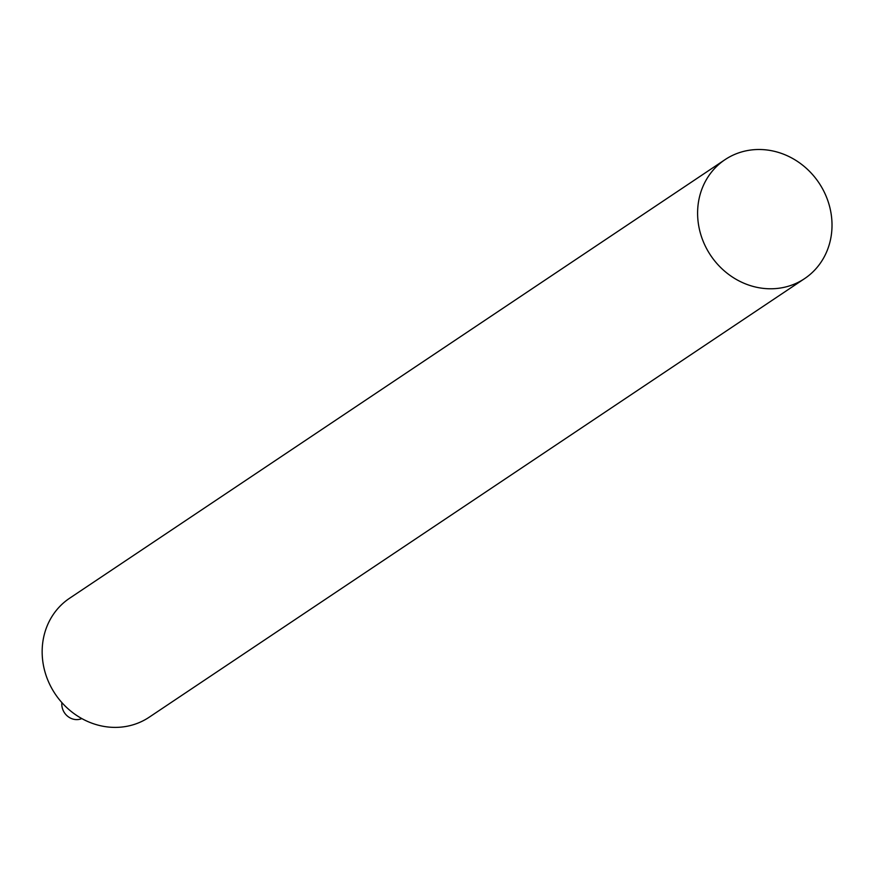 <?xml version="1.0" encoding="UTF-8"?>
<svg xmlns="http://www.w3.org/2000/svg" width="875" height="875" viewBox="0 0 875 875"><rect width="100%" height="100%" fill="white"/><g stroke="black" fill="none" stroke-linecap="round" stroke-linejoin="round"><path stroke-width="1.31" d="M804.606 278.611L149.166 717.227A71.564 65.177 -123.8 0 1 133.459 724.675A71.564 65.177 -123.8 0 1 50.389 685.748A71.564 65.177 -123.8 0 1 69.562 598.27L725.014 159.666A71.564 65.177 56.2 0 0 705.83 247.144A71.564 65.177 56.2 0 0 788.9 286.07A71.564 65.177 56.2 0 0 804.606 278.611A71.564 65.177 56.2 0 0 818.967 182.897A71.564 65.177 56.2 0 0 725.014 159.666M61.873 702.603A14.645 13.344 56.2 0 0 67.747 716.352A14.645 13.344 56.2 0 0 81.802 718.572"/></g></svg>
